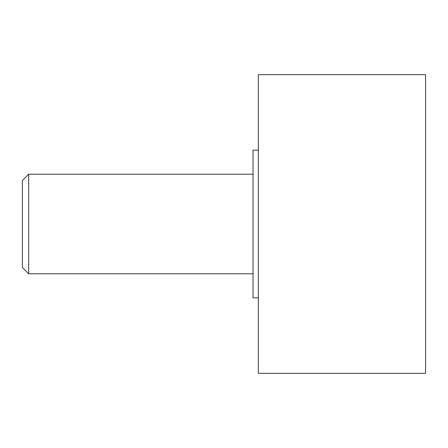 <?xml version="1.0" encoding="UTF-8"?>
<svg xmlns="http://www.w3.org/2000/svg" width="448" height="448" viewBox="0 0 448 448"><rect width="100%" height="100%" fill="white"/><g stroke="black" fill="none" stroke-linecap="round" stroke-linejoin="round"><path stroke-width="0.67" d="M28.689 174.222L28.689 273.778L22.4 267.49L22.4 180.51L28.689 174.222L253.036 174.222M253.036 273.778L28.689 273.778M258.345 74.665L425.6 74.665L425.6 373.335L258.345 373.335L258.345 74.665M258.345 297.836L253.036 297.836L253.036 150.164L258.345 150.164"/></g></svg>
